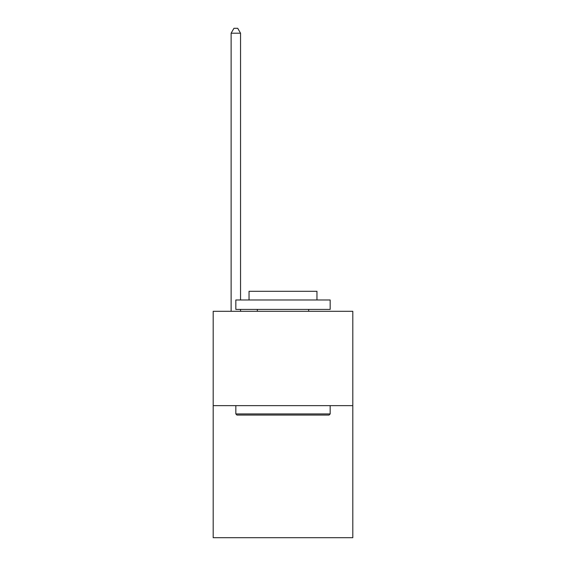 <?xml version="1.0" encoding="UTF-8"?>
<svg xmlns="http://www.w3.org/2000/svg" width="566" height="566" viewBox="0 0 566 566"><rect width="100%" height="100%" fill="white"/><g stroke="black" fill="none" stroke-linecap="round" stroke-linejoin="round"><path stroke-width="0.85" d="M352.809 405.631L352.809 537.7L213.191 537.7L213.191 311.3L352.809 311.3L352.809 405.631L213.191 405.631M236.963 415.069L235.831 413.937L330.169 413.937L329.037 415.069L236.963 415.069M330.169 299.98L330.169 309.411L235.831 309.411L235.831 299.98L330.169 299.98M249.04 299.98L249.04 291.299L316.96 291.299L316.96 299.98M330.169 405.631L330.169 413.937M235.831 405.631L235.831 413.937M308.661 309.411L308.661 311.3M257.339 309.411L257.339 311.3M240.55 299.98L240.55 33.203L231.119 33.203L231.119 311.3M240.55 309.411L240.55 311.3M231.119 33.203L233.949 28.3L237.72 28.3L240.55 33.203"/></g></svg>
